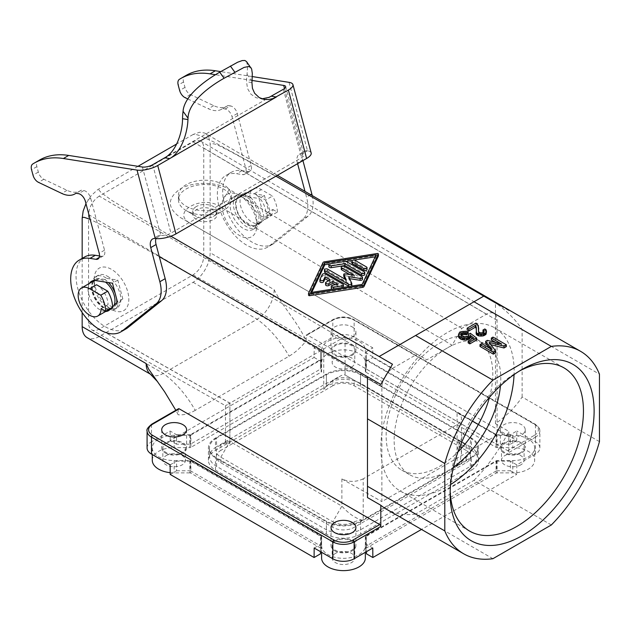 <?xml version="1.0" encoding="UTF-8"?>
<svg xmlns="http://www.w3.org/2000/svg" width="631" height="631" viewBox="0 0 631 631"><rect width="100%" height="100%" fill="white"/><g stroke="black" fill="none" stroke-linecap="round" stroke-linejoin="round"><path stroke-width="0.47" stroke-dasharray="3.15 2.37" d="M366.501 553.852L366.501 545.847L496.526 470.773L496.526 461.143L366.359 536.303L366.469 551.66M366.501 545.847L366.359 536.303M372.85 357.446L516.742 440.517L516.821 431.02L510.392 434.727L510.392 444.185L496.526 444.185L366.501 369.119L366.501 361.113L372.85 357.446L372.779 347.855L354.141 337.096A15.081 8.708 0 0 0 332.813 337.096L332.813 320.162L306.145 335.558L306.145 340.858C297.8 322.275 283.019 307.179 274.146 289.684L210.155 252.731A24.136 13.937 -60 0 1 193.094 282.294L99.233 336.481A24.136 13.937 120 0 1 87.165 337.672M496.526 470.773L510.392 470.773L510.392 461.143L516.821 464.858L535.459 454.091A15.081 8.708 0 0 0 539.876 447.939A15.081 8.708 0 0 0 535.459 441.779L516.821 431.02M466.128 450.4L354.141 385.746A15.081 8.708 0 0 0 332.813 385.746L332.813 380.201A15.081 8.708 180 0 1 354.141 380.201L466.128 444.855L466.128 450.4A15.081 8.708 180 0 1 470.545 456.56A15.081 8.708 180 0 1 466.128 462.712L354.141 527.374A15.081 8.708 0 0 1 332.813 527.374L220.818 462.712A15.081 8.708 180 0 1 216.401 456.56A15.081 8.708 180 0 1 220.818 450.4L220.818 444.855L225.59 443.277L229.889 443.467L229.889 403.193L345.078 336.583L203.758 256.415L203.758 148.064C203.71 144.736 202.677 142.44 200.666 141.178C198.56 140.019 196.036 140.263 193.094 141.904L99.233 196.091L392.537 368.386C386.069 372.866 382.52 379.026 381.873 386.858L381.873 501.621L497.062 435.114L497.062 320.359C497.015 317.03 495.982 314.727 493.97 313.473C491.864 312.313 489.34 312.558 486.391 314.199L461.829 328.38L457.12 336.528A75.42 43.539 120 0 0 421.808 356.917A75.42 43.539 120 0 0 386.14 435.619A75.42 43.539 120 0 0 401.758 470.142A75.42 43.539 120 0 0 457.956 451.914M337.853 377.283L332.813 380.201L323.742 389.28L328.767 383.869L334.422 379.444L341.497 375.413L344.81 374.838L466.128 444.855A15.081 8.708 180 0 1 470.545 451.015A15.081 8.708 180 0 1 466.128 457.175L457.065 466.254L460.385 459.857L461.482 452.813L460.267 445.194L458.611 441.392L457.065 439.626L457.065 412.429L472.406 421.129M476.657 339.928L470.324 335.116L468.659 336.078L468.659 337.238L467.161 338.484L467.161 336.638M467.989 338.003L467.989 336.157M551.336 524.976L474.007 480.333L415.592 514.06L492.914 558.703M483.543 332.166L483.993 333.578L481.153 334.832L478.661 333.775L478.661 331.922M478.992 334.154L478.992 332.308M147.078 447.939A15.081 8.708 180 0 1 151.495 441.779L151.495 424.844L178.155 409.448L178.155 414.748L175.828 410.284M476.373 329.611L476.492 328.751M170.204 474.441L176.562 470.773L176.562 461.143L190.42 461.143L320.595 536.303L320.595 544.301L314.167 548.016M176.562 470.773L190.42 470.773L190.42 461.143M225.866 441.945L220.818 444.855A15.081 8.708 0 0 0 216.401 451.015A15.081 8.708 0 0 0 220.818 457.175L332.813 521.829L341.876 506.125L229.889 441.471L227.909 441.211L225.472 442.347L229.889 443.467M176.562 444.185L170.204 440.517L314.096 357.446L314.167 347.855L320.595 351.57L320.453 369.119L190.42 444.185L176.562 444.185L176.562 434.727L170.133 431.02L151.495 441.779M314.096 357.446L320.453 361.113M415.592 514.06A116.901 67.493 -60 0 1 386.353 509.146M500.454 385.786A75.42 43.539 120 0 0 500.793 378.663A75.42 43.539 120 0 0 485.176 344.132A75.42 43.539 120 0 0 427.061 364.339A75.42 43.539 120 0 0 394.138 440.233A75.42 43.539 120 0 0 409.756 474.764A75.42 43.539 120 0 0 453.468 467.169M450.581 484.537A94.271 54.432 -60 0 1 400.33 491.092A94.271 54.432 -60 0 1 380.808 447.931A94.271 54.432 -60 0 1 421.958 353.06A94.271 54.432 -60 0 1 494.601 327.805A94.271 54.432 -60 0 1 514.123 370.965A94.271 54.432 -60 0 1 514.052 374.609M474.007 480.333A116.901 67.493 120 0 0 508.791 431.375L508.791 452.553A1.507 0.868 -120 0 0 507.726 450.708L307.21 334.943A1.507 0.868 -120 0 0 306.461 334.864A1.507 0.868 -120 0 0 306.145 335.558M599.45 441.637L522.121 396.994C515.724 406.719 506.843 415.616 495.461 423.677L508.791 431.375M320.595 351.57L320.453 369.119M178.47 408.762A1.507 0.868 -120 0 0 178.155 409.448M489.49 397.301A75.42 43.539 120 0 0 492.795 374.041A75.42 43.539 120 0 0 477.178 339.517A75.42 43.539 120 0 0 457.12 336.528L452.088 345.252L426.84 359.828L190.152 223.177C170.283 212.513 201.352 194.569 219.493 206.234L452.088 345.252M392.537 368.386L417.107 354.204L426.84 359.828M106.726 278.381L117.8 280.125L122.816 298.928L118.478 303.259A18.851 10.885 60 0 1 114.795 309.245A18.851 10.885 60 0 1 105.369 308.307A18.851 10.885 60 0 1 93.049 291.696A18.851 10.885 60 0 1 95.936 276.583A18.851 10.885 60 0 1 105.369 277.522A18.851 10.885 60 0 1 106.726 278.381L104.856 279.462A18.851 10.885 60 0 1 108.469 282.57M115.118 293.155A18.851 10.885 60 0 1 116.601 298.708M116.798 302.691A18.851 10.885 60 0 1 116.609 304.339L118.478 303.259M107.499 276.283A18.851 10.885 60 0 1 119.819 292.902A18.851 10.885 60 0 1 116.924 308.007A18.851 10.885 60 0 1 107.499 307.076L111.498 309.387A24.514 14.15 60 0 1 94.169 279.367A24.514 14.15 60 0 1 111.498 269.358A24.514 14.15 60 0 1 128.827 299.378A24.514 14.15 60 0 1 111.498 309.387L107.499 307.076A18.851 10.885 60 0 1 94.169 283.982A18.851 10.885 60 0 1 98.073 275.353A18.851 10.885 60 0 1 107.499 276.283M170.133 464.858L176.562 461.143M320.485 551.66L320.595 544.301M190.42 470.773L320.453 545.847L320.453 553.852M320.453 545.847L320.595 536.303M243.385 195.476A16.966 9.796 -120 0 0 238.999 196.162A16.966 9.796 -120 0 0 238.999 215.763A16.966 9.796 -120 0 0 255.965 225.559A16.966 9.796 -120 0 0 257.164 224.636L260.595 221.205A18.851 10.885 60 0 0 248.843 196.328L243.385 195.476L247.912 192.857A16.966 9.796 -120 0 0 243.534 193.551A16.966 9.796 -120 0 0 243.534 213.144A16.966 9.796 -120 0 0 260.5 222.94A16.966 9.796 -120 0 0 261.699 222.017L269.469 214.264L264.137 217.34L260.595 221.205M247.486 197.621A16.217 9.362 60 0 1 258.079 211.913A16.217 9.362 60 0 1 255.594 224.904A16.217 9.362 60 0 1 247.486 224.1A16.217 9.362 60 0 1 236.893 209.815A16.217 9.362 60 0 1 239.378 196.817A16.217 9.362 60 0 1 247.486 197.621M510.392 461.143L496.526 461.143M467.161 338.484L462.823 338.484L461.49 337.719L461.49 335.866M462.823 338.484L462.823 336.638M363.204 478.819C356.097 482.187 348.982 482.226 341.876 478.929L341.876 506.125C349.069 514.068 356.176 518.84 363.204 520.441L363.204 478.819L457.065 424.631C459.944 422.92 461.411 420.877 461.482 418.511C461.411 416.137 459.944 414.11 457.065 412.429M332.813 527.374L332.813 521.829A15.081 8.708 0 0 0 354.141 521.829L358.905 520.252L363.204 520.441M150.162 373.938A24.136 13.937 -60 0 0 151.156 374.625A24.136 13.937 -60 0 0 163.224 373.426L257.085 319.239A24.136 13.937 120 0 0 274.146 289.684M99.233 336.481L163.224 373.426A75.42 43.539 60 0 1 195.224 410.371L289.077 356.184A46.757 26.999 120 0 0 306.145 340.858M468.155 333.673L464.661 333.002L461.655 333.389L461.655 331.543M462.823 333.097L462.823 331.251M99.233 196.091C92.765 200.571 89.216 206.731 88.569 214.572L88.569 322.922C88.616 326.29 89.665 328.601 91.724 329.847C93.822 330.959 96.322 330.707 99.233 329.074L193.094 274.887C199.554 270.415 203.111 264.255 203.758 256.415M510.392 470.773L516.742 474.441L421.492 529.433M196.288 219.627L193.678 217.332L192.755 214.643L193.678 211.961L196.288 209.689C201.975 207.007 207.67 207.039 213.357 209.776L215.968 212.071L216.89 214.761C217.364 220.779 203.253 224.108 196.288 219.627M483.993 333.578L483.993 332.616M484.158 333.097L484.158 331.251M478.661 329.729L477.825 326.361L475.987 324.918L467.161 330.021M475.987 324.918L475.987 323.072M468.659 337.238L468.659 336.078M468.825 336.56L468.825 334.714M367.471 376.746L367.471 497.567M461.49 337.719L460.827 336.56L460.827 334.714M460.993 337.041L461.253 335.542M495.461 423.677L495.461 302.856L508.791 310.547L503.301 306.705M277.411 175.331L204.554 132.991L199.617 132.234L193.173 134.458L195.555 134.348L199.877 135.61L213.523 141.841L275.944 176.175M205.178 133.322L207.276 135.066L208.853 137.566L210.131 143.403L210.155 252.731M508.791 310.547L284.045 180.892L227.878 150.044C222.096 147.828 214.453 141.888 210.155 144.357M450.179 490.95A94.271 54.432 -60 0 1 450.132 487.96L450.132 494.12M112.563 307.226L108.035 304.615L101.102 308.614M476.492 330.597L476.16 333.294L476.16 331.441M476.326 331.851L476.326 329.997M461.655 333.389L459.163 334.832L458.492 336.56M460.827 336.56L460.993 335.889M472.272 338.689L473.66 339.738L468.155 342.909M478.487 333.294L478.487 331.441L478.661 333.775M486.493 333.483L486.154 331.748L484.821 330.786L482.991 331.851M489.459 348.138L491.991 351.451L481.658 345.48L479.994 346.443M495.927 342.554L501.661 345.867L487.329 342.215L485.657 343.177M506.322 346.64L492.992 338.942L491.328 339.904M495.658 352.792L489.159 344.234L490.894 344.668M522.121 396.994L522.121 329.54C515.724 319.814 506.843 310.917 495.461 302.856M461.829 328.38L229.234 189.363L219.493 206.234M463.99 338.776L463.99 336.93M464.826 338.871L464.826 337.025M159.304 256.628L111.584 230.039L90.154 219.336M82.164 258.41L82.164 312.542M478.487 330.786L478.487 328.94M476.989 325.501L476.989 323.648M477.825 326.361L477.825 324.515M516.821 464.858L516.742 474.441M417.107 354.204L180.411 217.553C167.041 208.001 166.97 198.481 180.198 188.992C193.236 181.349 216.307 181.523 229.234 189.363M195.224 410.371A46.757 26.999 -60 0 1 178.155 414.748M314.167 347.855L332.813 337.096M170.204 440.517L170.133 431.02M165.361 453.019A12.446 7.186 0 0 0 178.92 454.572A12.446 7.186 0 0 0 186.602 447.939A12.446 7.186 0 0 0 182.958 442.852A12.446 7.186 0 0 0 169.4 441.298A12.446 7.186 0 0 0 161.717 447.939A12.446 7.186 0 0 0 165.361 453.019M478.322 327.418L478.322 325.572M96.567 284.755A16.217 9.362 60 0 1 108.035 304.615M483.788 296.113L379.144 356.523M341.876 478.929L381.873 501.621M478.361 424.505L497.062 435.114M465.828 333.097L465.828 331.251M466.822 333.294L466.822 331.441M507.979 436.4A12.446 7.186 180 0 1 503.995 434.854A12.446 7.186 180 0 1 500.351 429.766A12.446 7.186 180 0 1 508.026 423.133A12.446 7.186 180 0 1 521.592 424.687A12.446 7.186 180 0 1 525.237 429.766A12.446 7.186 180 0 1 507.979 436.4M524.266 445.155A12.446 7.186 180 0 1 525.237 447.939A12.446 7.186 180 0 1 517.554 454.572A12.446 7.186 180 0 1 503.995 453.019A12.446 7.186 180 0 1 500.351 447.939A12.446 7.186 180 0 1 508.026 441.298A12.446 7.186 180 0 1 521.592 442.852A12.446 7.186 180 0 1 524.266 445.155M334.675 550.768A12.446 7.186 0 0 0 348.241 552.33A12.446 7.186 0 0 0 355.916 545.689A12.446 7.186 0 0 0 354.953 542.912A12.446 7.186 0 0 0 352.272 540.609A12.446 7.186 0 0 0 338.713 539.055A12.446 7.186 0 0 0 331.03 545.689A12.446 7.186 0 0 0 334.675 550.768M479.655 334.54L479.655 332.695M516.742 440.517L510.392 444.185M459.163 334.832L459.163 332.987M459.825 334.256L459.825 332.403M522.121 329.54L599.45 374.183M483.488 334.059L483.488 332.214M489.159 344.234L489.159 342.388M478.487 328.483L478.487 326.629M481.658 345.48L481.658 343.635M491.991 351.451L491.991 349.598M190.42 444.185L190.42 434.727L320.595 359.575M113.88 305.609A16.217 9.362 60 0 1 111.608 308.031A16.217 9.362 60 0 1 103.5 307.226A16.217 9.362 60 0 1 92.907 292.942A16.217 9.362 60 0 1 95.391 279.951A16.217 9.362 60 0 1 103.5 280.748A16.217 9.362 60 0 1 105.495 282.104M492.992 338.942L492.992 337.096M372.779 548.016L366.359 544.301M470.324 335.116L470.324 333.271M465.993 338.776L465.993 336.93M352.272 326.937A12.446 7.186 180 0 1 355.916 332.016A12.446 7.186 180 0 1 348.241 338.65A12.446 7.186 180 0 1 334.675 337.096A12.446 7.186 180 0 1 331.03 332.016A12.446 7.186 180 0 1 338.713 325.375A12.446 7.186 180 0 1 352.272 326.937M180.411 217.553L190.152 223.177M216.52 438.08C211.858 440.864 209.5 444.192 209.453 448.057C209.61 451.835 211.969 455.077 216.52 457.79L326.408 521.238C337.79 526.609 349.164 526.609 360.538 521.238L470.434 457.79C474.985 455.077 477.344 451.835 477.501 448.057C477.446 444.192 475.096 440.864 470.434 438.08L470.3 446.701C474.962 449.485 477.32 452.813 477.367 456.678C477.21 460.456 474.859 463.698 470.3 466.412L360.538 529.78C349.164 535.159 337.79 535.159 326.408 529.78L216.646 466.412C212.095 463.698 209.737 460.456 209.579 456.678C209.634 452.813 211.992 449.485 216.646 446.701L216.52 438.08L326.408 374.633C337.79 369.261 349.164 369.261 360.538 374.633L470.434 438.08M484.821 330.786L484.821 328.94M485.491 331.172L485.491 329.327M463.659 333.002L463.659 331.157M464.661 333.002L464.661 331.157M486.154 331.748L486.154 329.903M486.493 332.711L486.493 330.865M481.989 334.738L481.989 332.884M482.825 334.446L482.825 332.6M352.272 345.102A12.446 7.186 180 0 1 355.916 350.181A12.446 7.186 180 0 1 348.241 356.823A12.446 7.186 180 0 1 334.675 355.261A12.446 7.186 180 0 1 331.03 350.181A12.446 7.186 180 0 1 338.713 343.54A12.446 7.186 180 0 1 352.272 345.102M190.42 434.727L176.562 434.727M196.288 206.55A12.068 6.965 0 0 0 192.755 211.48A12.068 6.965 0 0 0 196.288 216.401L186.161 210.549A26.399 15.239 0 0 0 223.484 210.549L223.484 210.549A26.399 15.239 0 0 0 231.222 199.775A26.399 15.239 0 0 0 223.484 189A26.399 15.239 0 0 0 194.719 185.695A26.399 15.239 0 0 0 178.423 199.775A26.399 15.239 0 0 0 186.161 210.549L196.288 216.401A12.068 6.965 0 0 0 213.357 216.401A12.068 6.965 0 0 0 216.89 211.48A12.068 6.965 0 0 0 213.357 206.55A12.068 6.965 0 0 0 196.288 206.55M223.484 206.242A26.399 15.239 0 0 0 231.222 195.468A26.399 15.239 0 0 0 223.484 184.686A26.399 15.239 0 0 0 194.719 181.389A26.399 15.239 0 0 0 178.423 195.468A26.399 15.239 0 0 0 186.161 206.242A26.399 15.239 0 0 0 223.484 206.242M378.379 255.744A0.946 0.544 0 0 0 377.22 255.366L324.318 263.687A1.885 1.088 0 0 0 322.993 264.452L308.567 295M193.094 134.506L176.688 143.971M137.984 166.324L97.56 189.75L91.195 195.657L85.974 203.655M170.891 236.223L111.924 200.477L101.149 192.613L98.964 190.112L99.233 188.693M329.398 264.018L345.252 261.526M352.445 260.39L354.283 260.098M375.185 256.809L376.131 256.667L362.139 286.293L310.823 294.369L311.761 292.374M367.037 269.563A1.885 1.088 0 0 0 366.485 268.79L355.127 262.228A1.885 1.088 0 0 0 353.068 261.991A1.885 1.088 0 0 0 351.909 263.001M364.781 274.414A1.885 1.088 0 0 0 364.229 273.649L347.515 263.995A3.77 2.177 0 0 0 343.871 263.435L330.258 265.572A1.885 1.088 0 0 0 328.861 266.629M345.11 279.225L346.277 281.749L327.702 271.022A1.885 1.088 0 0 0 325.643 270.794A1.885 1.088 0 0 0 324.476 271.795M349.905 274.611L354.275 277.135L344.928 275.684A0.946 0.544 0 0 0 343.769 276.07M362.47 279.233A1.885 1.088 0 0 0 361.918 278.468L344.463 268.388A1.885 1.088 0 0 0 342.404 268.151A1.885 1.088 0 0 0 341.245 269.161M351.806 285.393A1.885 1.088 0 0 0 351.743 285.109L348.683 278.523L349.606 278.665M349.424 286.442A1.885 1.088 0 0 0 351.27 286.159M335.392 284.707L337.908 286.159L332.671 286.979A1.885 1.088 0 0 0 331.275 288.036M332.663 289.085A1.885 1.088 0 0 0 333.649 289.085L342.026 287.768A1.885 1.088 0 0 0 342.885 287.476M328.546 280.748L330.147 281.671L326.14 283.982A1.885 1.088 0 0 0 325.588 284.755M343.422 286.711A1.885 1.088 0 0 0 342.87 285.946L325.415 275.865A1.885 1.088 0 0 0 322.26 276.354L319.972 281.189L319.972 279.344M348.683 278.523L348.683 276.678M354.275 277.135L354.275 275.29M346.277 281.749L346.277 279.904M330.147 281.671L330.147 279.825M337.908 286.159L337.908 284.313M362.139 286.293L362.139 284.447M376.131 256.667L376.131 254.814M310.823 294.369L310.823 292.524M239.488 195.468L239.488 195.468A24.514 14.15 60 0 1 256.817 225.488A24.514 14.15 60 0 1 239.488 235.489A24.514 14.15 60 0 1 222.151 205.469A24.514 14.15 60 0 1 239.488 195.468L243.487 197.779A18.851 10.885 60 0 1 256.817 220.866A18.851 10.885 60 0 1 252.913 229.495A18.851 10.885 60 0 1 243.487 228.564A18.851 10.885 60 0 1 231.167 211.953A18.851 10.885 60 0 1 234.062 196.84A18.851 10.885 60 0 1 243.487 197.779L239.488 195.468M259.798 221.67A18.851 10.885 60 0 1 256.115 227.649A18.851 10.885 60 0 1 246.682 226.718A18.851 10.885 60 0 1 234.369 210.099A18.851 10.885 60 0 1 237.256 194.995A18.851 10.885 60 0 1 246.682 195.925A18.851 10.885 60 0 1 248.038 196.793L248.843 196.328M110.109 309.371A16.966 9.796 -120 0 0 111.987 308.685A16.966 9.796 -120 0 0 113.178 307.77L116.609 304.339M104.856 279.462L99.398 278.602A16.966 9.796 -120 0 0 95.013 279.296A16.966 9.796 -120 0 0 93.459 280.606M92.891 281.394A16.966 9.796 -120 0 0 95.013 298.889A16.966 9.796 -120 0 0 109.108 309.474M261.352 216.094A16.217 9.362 60 0 1 250.759 201.81A16.217 9.362 60 0 1 253.244 188.811A16.217 9.362 60 0 1 261.352 189.615L272.505 196.06L265.572 200.059L254.419 193.622A16.217 9.362 60 0 1 265.88 213.475L272.813 209.476A16.217 9.362 60 0 1 269.461 216.898A16.217 9.362 60 0 1 261.352 216.094M272.813 209.476L277.348 212.095L270.415 216.094L265.88 213.475M270.415 216.094A22.621 13.062 -120 0 0 265.572 200.059M277.348 212.095A22.621 13.062 -120 0 0 272.505 196.06M510.392 434.727L496.526 434.727L366.359 359.575L366.359 351.57L366.501 361.113M366.359 351.57L372.779 347.855M458.492 335.984L458.492 334.138M470.3 446.701L360.538 383.332C349.164 377.953 337.79 377.953 326.408 383.332L216.646 446.701M460.662 333.775L460.662 331.922M220.818 462.712L220.818 457.175L229.889 441.471L229.889 403.083L225.472 405.709L229.889 403.193L99.233 329.074M332.813 385.746L220.818 450.4M354.141 385.746L354.141 380.201L345.078 374.964L345.078 336.583M466.128 444.855L457.065 439.626L466.128 444.855M481.153 334.832L481.153 332.987M458.658 335.503L458.658 333.657M473.66 339.738L473.66 337.893M174.156 435.311A21.872 12.628 180 0 0 152.284 447.939A21.872 12.628 180 0 0 174.156 460.559L189.805 460.559A1.507 0.868 180 0 1 190.87 460.819L321.163 536.042A1.507 0.868 180 0 1 321.605 536.658L321.605 545.689A21.872 12.628 0 0 0 343.477 558.317A21.872 12.628 0 0 0 365.349 545.689L365.349 536.658A1.507 0.868 0 0 1 365.791 536.042L496.076 460.819A1.507 0.868 0 0 1 497.141 460.559L512.79 460.559A21.872 12.628 180 0 0 534.662 447.939A21.872 12.628 180 0 0 512.79 435.311L512.79 447.624L497.141 447.624A1.507 0.868 0 0 1 496.076 447.371L365.791 372.148A1.507 0.868 0 0 1 365.349 371.533L365.349 350.181A21.872 12.628 0 0 0 343.477 337.553A21.872 12.628 0 0 0 321.605 350.181L321.605 371.533A1.507 0.868 180 0 1 321.163 372.148L190.87 447.371L190.87 435.051A1.507 0.868 180 0 1 189.805 435.311L174.156 435.311L174.156 447.624L189.805 447.624L189.805 435.311M512.79 435.311L497.141 435.311A1.507 0.868 0 0 1 496.076 435.051L365.791 359.828A1.507 0.868 0 0 1 365.349 359.213M321.605 359.213A1.507 0.868 180 0 1 321.163 359.828L321.163 372.148M190.87 435.051L321.163 359.828M487.329 342.215L487.329 340.361M501.661 345.867L501.661 344.021M480.325 334.738L480.325 332.884M366.359 359.575L366.501 369.119M496.526 434.727L496.526 444.185M471.46 457.79L360.538 521.829A24.136 13.937 0 0 1 326.408 521.829L215.486 457.79A24.136 13.937 0 0 1 208.419 447.939A24.136 13.937 0 0 1 215.486 438.08L326.408 374.041A24.136 13.937 0 0 1 360.538 374.041L471.46 438.08A24.136 13.937 0 0 1 478.535 447.939A24.136 13.937 0 0 1 471.46 457.79L471.46 470.103L360.538 534.141L360.538 521.829M189.805 460.559L189.805 472.879A1.507 0.868 180 0 1 190.87 473.132L321.163 548.355A1.507 0.868 180 0 1 321.605 548.97L321.605 558.009M321.605 536.658L321.605 548.97M321.605 545.689L321.605 552.306M365.349 536.658L365.349 558.009M365.349 545.689L365.349 552.306M365.791 536.042L365.791 548.355A1.507 0.868 0 0 0 365.349 548.97M365.791 548.355L496.076 473.132A1.507 0.868 0 0 1 497.141 472.879L512.79 472.879A21.872 12.628 180 0 0 534.662 460.251A21.872 12.628 180 0 0 512.79 447.624M365.349 371.533L365.349 362.494A21.872 12.628 0 0 0 343.477 349.874A21.872 12.628 0 0 0 321.605 362.494L321.605 371.533M365.349 350.181L365.349 362.494M321.605 350.181L321.605 362.494M190.87 447.371A1.507 0.868 180 0 1 189.805 447.624M520.788 464.866A11.311 6.531 180 0 1 508.46 466.285A11.311 6.531 180 0 1 501.479 460.251A11.311 6.531 180 0 1 504.792 455.629A11.311 6.531 180 0 1 517.12 454.217A11.311 6.531 180 0 1 524.101 460.251A11.311 6.531 180 0 1 520.788 464.866M335.479 553.387A11.311 6.531 0 0 0 332.166 558.009A11.311 6.531 0 0 0 339.147 564.043A11.311 6.531 0 0 0 351.475 562.623A11.311 6.531 0 0 0 354.788 558.009A11.311 6.531 0 0 0 347.807 551.967A11.311 6.531 0 0 0 335.479 553.387M166.158 455.629A11.311 6.531 180 0 1 178.486 454.217A11.311 6.531 180 0 1 185.475 460.251A11.311 6.531 180 0 1 182.154 464.866A11.311 6.531 180 0 1 169.826 466.285A11.311 6.531 180 0 1 162.845 460.251A11.311 6.531 180 0 1 166.158 455.629M351.475 367.116A11.311 6.531 0 0 0 354.788 362.494A11.311 6.531 0 0 0 347.807 356.46A11.311 6.531 0 0 0 335.479 357.88A11.311 6.531 0 0 0 332.166 362.494A11.311 6.531 0 0 0 339.147 368.528A11.311 6.531 0 0 0 351.475 367.116M471.46 470.103A24.136 13.937 0 0 0 478.535 460.251A24.136 13.937 0 0 0 471.46 450.4L360.538 386.361A24.136 13.937 0 0 0 326.408 386.361L215.486 450.4A24.136 13.937 0 0 0 208.419 460.251A24.136 13.937 0 0 0 215.486 470.103L326.408 534.141A24.136 13.937 0 0 0 360.538 534.141M189.805 472.879L174.156 472.879A21.872 12.628 180 0 1 170.189 472.666M152.284 460.251A21.872 12.628 180 0 1 174.156 447.624M520.788 452.553A11.311 6.531 180 0 1 508.46 453.973A11.311 6.531 180 0 1 501.479 447.939A11.311 6.531 180 0 1 504.792 443.317A11.311 6.531 180 0 1 517.12 441.905A11.311 6.531 180 0 1 524.101 447.939A11.311 6.531 180 0 1 520.788 452.553M351.475 354.803A11.311 6.531 0 0 0 354.788 350.181A11.311 6.531 0 0 0 347.807 344.147A11.311 6.531 0 0 0 335.479 345.559A11.311 6.531 0 0 0 332.166 350.181A11.311 6.531 0 0 0 339.147 356.215A11.311 6.531 0 0 0 351.475 354.803M335.479 541.075A11.311 6.531 0 0 0 332.166 545.689A11.311 6.531 0 0 0 339.147 551.723A11.311 6.531 0 0 0 351.475 550.311A11.311 6.531 0 0 0 354.788 545.689A11.311 6.531 0 0 0 347.807 539.655A11.311 6.531 0 0 0 335.479 541.075M166.158 443.317A11.311 6.531 180 0 1 178.486 441.905A11.311 6.531 180 0 1 185.475 447.939A11.311 6.531 180 0 1 182.154 452.553A11.311 6.531 180 0 1 169.826 453.973A11.311 6.531 180 0 1 162.845 447.939A11.311 6.531 180 0 1 166.158 443.317M187.793 98.941L208.356 108.737A30.17 17.416 -120 0 0 221.576 109.25A30.17 17.416 -120 0 0 222.585 108.587L225.157 108.989A7.54 4.354 -120 0 1 231.995 116.617L245.853 168.595A7.54 4.354 -120 0 1 244.615 174.345A7.54 4.354 -120 0 1 242.667 174.653L236.657 173.706A41.48 23.946 -120 0 0 225.945 175.402A41.48 23.946 -120 0 0 225.945 223.295A41.48 23.946 -120 0 0 267.426 247.242A41.48 23.946 -120 0 0 269.153 246.066L302.801 219.194A30.17 17.416 -120 0 0 306.5 197.069L304.978 191.367M297.595 163.674L297.398 162.932A11.311 6.531 -120 0 1 299.26 154.319A11.311 6.531 -120 0 1 301.926 153.822L302.17 153.854A7.54 2.603 165.1 0 1 303.882 154.95A7.54 2.603 165.1 0 1 301.602 157.679L170.954 233.115A7.54 2.603 165.1 0 1 160.866 235.442L155.526 238.518M252.084 80.453L215.526 74.71M248.038 196.793L259.12 198.528L264.137 217.34M186.153 75.389A113.123 65.316 -120 0 0 184.678 76.288A7.54 4.354 -120 0 0 183.534 81.975L184.986 87.401A7.54 4.354 -120 0 0 190.459 94.595L213.688 105.653A30.17 17.416 -120 0 0 226.915 106.174A30.17 17.416 -120 0 0 227.917 105.511L222.585 108.587M227.917 105.511L230.489 105.913L225.157 108.989M312.227 195.578A30.17 17.416 -120 0 1 308.133 216.11L274.485 242.982A41.48 23.946 -120 0 1 272.758 244.165A41.48 23.946 -120 0 1 231.277 220.219A41.48 23.946 -120 0 1 231.277 172.318A41.48 23.946 -120 0 1 241.988 170.63L247.999 171.569A7.54 4.354 -120 0 0 249.947 171.261A7.54 4.354 -120 0 0 251.185 165.519L237.327 113.541A7.54 4.354 -120 0 0 230.489 105.913M302.927 160.597L302.73 159.856L297.398 162.932M252.297 76.572L220.74 71.618M246.555 61.601L247.628 65.939L247.052 74.363A82.961 47.893 -120 0 0 246.516 81.762L247.549 88.608L250.901 94.185L256.154 97.758L262.031 98.862M289.022 82.338L307.51 150.777A15.081 5.206 165.1 0 1 311.17 153.01M307.265 150.738A11.311 6.531 -120 0 0 304.592 151.235A11.311 6.531 -120 0 0 302.73 159.856M247.912 192.857L264.452 195.452L269.469 214.264M142.369 167.01L160.866 235.442M160.613 235.41A11.311 6.531 -120 0 0 157.939 235.907A11.311 6.531 -120 0 0 155.952 238.573M39.501 160.061A113.123 65.316 -120 0 0 38.026 160.96A7.54 4.354 -120 0 0 36.882 166.647L38.333 172.074A7.54 4.354 -120 0 0 43.807 179.259L67.036 190.325A30.17 17.416 -120 0 0 80.263 190.838A30.17 17.416 -120 0 0 81.265 190.176L83.836 190.578L78.504 193.662M84.625 256.991A41.48 23.946 -120 0 0 84.625 304.883A41.48 23.946 -120 0 0 126.105 328.838M83.836 190.578A7.54 4.354 -120 0 1 90.675 198.205L104.533 250.191A7.54 4.354 -120 0 1 103.295 255.934A7.54 4.354 -120 0 1 101.346 256.241L99.509 255.949M111.829 307.652L112.563 306.918M89.421 283.39A16.966 9.796 -120 0 0 91.55 300.892A16.966 9.796 -120 0 0 105.637 311.477M122.816 298.928L117.484 302.012M117.8 280.125L112.468 283.201M81.265 190.176L75.933 193.26M264.452 195.452L259.12 198.528M450.132 487.96A94.271 54.432 -60 0 1 516.789 372.503A94.271 54.432 -60 0 1 519.408 371.052M354.141 337.096L354.141 320.162L535.459 424.844L535.459 441.779M466.128 457.175L466.128 462.712M147.078 431.005A15.081 8.708 180 0 1 151.495 424.844A1.507 0.868 60 0 1 151.803 424.15M353.076 319.546L534.386 424.229A1.507 0.868 -60 0 1 535.143 424.15A1.507 0.868 -60 0 1 535.459 424.844A15.081 8.708 0 0 1 539.876 431.005C540.617 429.648 539.04 427.368 535.143 424.15L353.825 319.475A1.507 0.868 120 0 0 353.076 319.546A13.574 7.84 0 0 0 333.878 319.546A1.507 0.868 -120 0 0 333.121 319.475A1.507 0.868 -120 0 0 332.813 320.162A15.081 8.708 0 0 1 354.141 320.162A1.507 0.868 120 0 0 353.825 319.475C346.924 316.163 340.022 316.163 333.121 319.475L306.461 334.864M193.094 282.294L257.085 319.239A75.42 43.539 60 0 1 289.077 356.184M193.094 274.887L323.742 349.006L323.742 389.28M535.459 454.091L535.459 437.157L508.791 452.553M539.876 447.939L539.876 431.005A15.081 8.708 0 0 1 535.459 437.157A1.507 0.868 -120 0 0 534.386 435.311L507.726 450.708M534.386 435.311A13.574 7.84 0 0 0 534.386 424.229M193.094 141.904L486.391 314.199M333.878 319.546L307.21 334.943M203.758 148.064L497.062 320.359M88.569 322.922L229.889 403.083M88.569 214.572L381.873 386.858M470.434 457.79L470.3 466.412M326.408 521.238L326.408 529.78M360.538 521.238L360.538 529.78M355.127 262.228L355.127 260.382M366.485 268.79L366.485 266.945M330.258 265.572L330.258 263.726M343.871 263.435L343.871 261.581M364.229 273.649L364.229 271.795M347.515 263.995L347.515 262.149M351.743 285.109L351.743 283.264M361.918 278.468L361.918 276.623M344.463 268.388L344.463 266.542M344.928 275.684L344.928 273.838M327.702 271.022L327.702 269.177M342.87 285.946L342.87 284.1M325.415 275.865L325.415 274.02M322.26 276.354L322.26 274.509M326.14 283.982L326.14 282.136M332.671 286.979L332.671 285.133M322.993 264.452L322.993 262.606M324.318 263.687L324.318 261.841M377.22 255.366L377.22 253.512M254.419 193.622L261.352 189.615M326.408 383.332L326.408 374.633M216.646 466.412L216.52 457.79M457.065 466.254L457.065 424.631M354.141 521.829L354.141 527.374M360.538 383.332L360.538 374.633M190.87 460.819L190.87 473.132M321.163 536.042L321.163 548.355M496.076 460.819L496.076 473.132M497.141 460.559L497.141 472.879M497.141 447.624L497.141 435.311M496.076 447.371L496.076 435.051M365.791 372.148L365.791 359.828M471.46 450.4L471.46 438.08M360.538 386.361L360.538 374.041M326.408 386.361L326.408 374.041M215.486 450.4L215.486 438.08M215.486 470.103L215.486 457.79M326.408 534.141L326.408 521.829M512.79 460.559L512.79 472.879M174.156 460.559L174.156 472.879M261.699 222.017L257.164 224.636M284.51 88.514L301.926 153.822M213.688 105.653L208.356 108.737M190.459 94.595L185.128 97.671M184.986 87.401L179.646 90.478M183.534 81.975L178.202 85.051M184.678 76.288L179.346 79.372M237.327 113.541L231.995 116.617M251.185 165.519L245.853 168.595M247.999 171.569L242.667 174.653M241.988 170.63L236.657 173.706M274.485 242.982L269.153 246.066M308.133 216.11L302.801 219.194M310.665 194.671L306.5 197.069M152.71 164.715L170.954 233.115M271.369 96.212L164.715 157.789M283.366 89.287L301.602 157.679M251.935 82.614L246.516 81.762M247.052 74.363L252.029 81.249M307.51 150.777L302.17 153.854M113.178 307.77L109.715 309.766M99.398 278.602L95.928 280.606M38.026 160.96L32.694 164.036M36.882 166.647L31.55 169.723M38.333 172.074L33.001 175.15M43.807 179.259L38.475 182.343M67.036 190.325L61.704 193.401M90.675 198.205L85.343 201.289M104.533 250.191L99.201 253.268M101.346 256.241L99.201 257.48M470.545 451.015L470.545 456.56M477.178 339.517L485.176 344.132M116.924 308.007L114.795 309.245M151.156 374.625L150.612 374.309M469.653 531.113L400.33 491.092M186.602 429.766L186.602 447.939M525.237 429.766L525.237 447.939M355.916 527.524L355.916 545.689M200.666 141.178L493.97 313.473M95.391 279.951L94.429 280.503M477.367 456.678L477.501 448.057M355.916 332.016L355.916 350.181M192.755 214.643L192.755 211.48M213.357 216.401L223.484 210.549M231.222 199.775L231.222 195.468M256.817 220.866L256.817 225.488M252.913 229.495L256.115 227.649M239.378 196.817L253.244 188.811M461.482 452.813L461.482 418.511M225.472 442.347L225.472 405.709L91.724 329.847M209.579 456.678L209.453 448.057M216.401 456.56L216.401 451.015M501.479 447.939L501.479 460.251M354.788 350.181L354.788 362.494M332.166 545.689L332.166 558.009M185.475 447.939L185.475 460.251M478.535 460.251L478.535 447.939M208.419 460.251L208.419 447.939M534.662 447.939L534.662 460.251M152.284 447.939L152.284 454.549M226.915 106.174L221.576 109.25M249.947 171.261L244.615 174.345M231.277 172.318L225.945 175.402M272.758 244.165L267.426 247.242M264.484 99.453L259.467 98.665M285.646 86.557L303.882 154.95M304.592 151.235L299.26 154.319M157.939 235.907L152.607 238.983M95.013 279.296L91.55 281.3M111.987 308.685L108.516 310.689M80.263 190.838L76.043 193.275M103.295 255.934L97.963 259.01M243.534 193.551L238.999 196.162M260.5 222.94L255.965 225.559M255.594 224.904L269.461 216.898M500.351 429.766L500.351 447.939M234.062 196.84L237.256 194.995M216.89 214.761L216.89 211.48M524.101 447.939L524.101 460.251M516.789 372.503L522.121 369.419M94.169 283.982L94.169 279.367M162.845 447.939L162.845 460.251M401.758 470.142L409.756 474.764M354.788 545.689L354.788 558.009M178.423 199.775L178.423 195.468M331.03 332.016L331.03 350.181M161.717 429.766L161.717 447.939M563.925 367.834L494.601 327.805M331.03 527.524L331.03 545.689M332.166 350.181L332.166 362.494M98.073 275.353L95.936 276.583"/><path stroke-width="0.95" d="M491.328 338.058L492.992 337.096L506.322 344.786L503.995 346.135L489.159 342.388L495.658 350.946L493.324 352.295L479.994 344.597L481.658 343.635L491.991 349.598L485.657 341.324L487.329 340.361L501.661 344.021L491.328 338.058L491.328 339.904L495.927 342.554M467.161 336.638L468.659 335.392L468.659 334.233L470.324 333.271L476.657 338.082L469.827 342.026L468.155 341.063L473.66 337.893L470.489 335.487L469.488 337.025L466.49 338.177L462.326 337.893L459.66 336.733L458.492 334.714L459.163 332.987L461.655 331.543L465.828 331.251L468.155 331.827L466.656 332.884L462.326 332.884L460.827 334.714L462.823 336.638L467.161 336.638M467.161 328.175L467.161 330.021L468.825 330.983L475.324 327.229L475.987 328.002L475.987 326.148L475.324 325.383L468.825 329.137L467.161 328.175L475.987 323.072L478.322 325.572L478.487 331.441L478.661 327.883M475.324 327.229L475.324 325.383M367.471 418.826L367.471 497.567L380.808 505.265A116.901 67.493 -60 0 0 386.353 509.146L463.675 553.789A116.901 67.493 -60 0 0 492.914 558.703L551.336 524.976A116.901 67.493 120 0 0 599.45 441.637L599.45 374.183A116.901 67.493 120 0 0 580.575 351.317A116.901 67.493 120 0 0 551.336 346.403L492.914 380.13A116.901 67.493 120 0 0 444.8 463.469L367.471 418.826L367.471 376.746L380.808 384.445L159.304 256.628M478.487 331.441L479.655 332.695L481.989 332.884L483.993 331.732L483.993 330.77L482.991 329.997L484.821 328.94L486.154 329.903L486.493 331.638L485.326 333.081L481.824 334.327L478.826 334.138L476.492 332.789L475.987 326.148M421.492 529.433L372.85 557.52L372.779 548.016L354.141 558.774A15.081 8.708 180 0 1 332.813 558.774L314.167 548.016L314.096 557.52L170.204 474.441L170.133 464.858L151.495 454.091A15.081 8.708 180 0 1 147.078 447.939L147.078 431.005C146.329 429.648 147.906 427.368 151.803 424.15A1.507 0.868 60 0 1 152.56 424.229L179.228 408.833A1.507 0.868 -120 0 0 178.47 408.762L151.803 424.15M475.987 328.002L476.373 329.611M476.326 329.153L476.326 327.308M458.492 334.714L458.658 337.238L460.993 339.352L464.495 340.022L464.495 338.177M463.328 339.928L463.328 338.082M476.16 331.827L476.16 333.673L476.492 334.635L476.492 332.789M105.629 311.233A22.621 13.062 -120 0 0 100.794 295.198L107.727 291.199A22.621 13.062 -120 0 1 112.563 307.226L105.629 311.233L101.102 308.614A16.217 9.362 60 0 1 97.742 316.036A16.217 9.362 60 0 1 89.634 315.232A16.217 9.362 60 0 1 79.041 300.948A16.217 9.362 60 0 1 81.525 287.957A16.217 9.362 60 0 1 89.634 288.753L100.794 295.198M463.675 553.789A116.901 67.493 -60 0 1 444.8 530.923L444.8 463.469M367.471 486.28L444.8 530.923M453.468 467.169A75.42 43.539 120 0 0 500.454 385.786M514.052 374.609A94.271 54.432 -60 0 1 450.581 484.537M457.956 451.914A75.42 43.539 120 0 0 489.49 397.301M468.825 330.983L468.825 329.137M476.492 334.635L478.826 335.984L478.826 334.138M477.825 335.597L477.825 333.752M108.469 282.57A18.851 10.885 60 0 1 115.118 293.155M116.601 298.708A18.851 10.885 60 0 1 116.798 302.691M503.357 306.737L497.118 303.811L483.788 296.113L415.592 335.487L492.914 380.13M415.592 335.487L379.144 356.523L392.482 364.221L380.808 384.445M314.096 557.52L320.453 553.852L320.485 551.66M464.495 340.022L467.658 339.738L467.658 337.893M466.49 340.022L466.49 338.177M461.253 335.542L463.493 334.446L463.493 332.6M462.326 334.738L462.326 332.884M366.469 551.66L366.501 553.852L372.85 557.52M462.326 339.738L462.326 337.893M89.634 288.753L96.567 284.755L107.727 291.199M334.675 532.603A12.446 7.186 0 0 0 338.666 534.149A12.446 7.186 0 0 0 355.916 527.524A12.446 7.186 0 0 0 352.272 522.444A12.446 7.186 0 0 0 338.713 520.883A12.446 7.186 0 0 0 331.03 527.524A12.446 7.186 0 0 0 334.675 532.603M165.361 434.854A12.446 7.186 0 0 0 178.92 436.407A12.446 7.186 0 0 0 186.602 429.766A12.446 7.186 0 0 0 182.958 424.687A12.446 7.186 0 0 0 169.4 423.133A12.446 7.186 0 0 0 161.717 429.766A12.446 7.186 0 0 0 165.361 434.854M380.808 505.265L380.808 526.443A1.507 0.868 -120 0 0 379.736 524.598L179.228 408.833M478.826 335.984L483.322 335.889L483.322 334.044M481.824 336.181L481.824 334.327M460.993 339.352L460.993 337.506M459.66 338.579L459.66 336.733M157.632 381.739L150.162 373.938A24.136 13.937 -60 0 1 146.163 363.574L148.703 369.19L164.636 391.812L175.828 410.284M82.164 312.542L82.164 326.629A24.136 13.937 120 0 0 87.165 337.672L150.612 374.309M468.659 335.392L468.659 334.233M275.944 176.175L497.118 303.811M519.408 371.052A94.271 54.432 -60 0 1 563.925 367.834A94.271 54.432 -60 0 1 583.454 410.986A94.271 54.432 -60 0 1 542.305 505.857A94.271 54.432 -60 0 1 469.653 531.113A94.271 54.432 -60 0 1 450.179 490.95M467.658 339.738L469.488 338.871L470.489 337.333L472.272 338.689M463.493 334.446L466.656 334.738L468.155 333.673L468.155 331.827M468.155 341.063L468.155 342.909L469.827 343.871L476.657 339.928L476.657 338.082M482.991 329.997L482.991 331.851L483.543 332.166M483.322 335.889L485.988 334.351L486.493 331.638M485.657 341.324L485.657 343.177L489.459 348.138M490.894 344.668L503.995 347.981L506.322 346.64L506.322 344.786M479.994 344.597L479.994 346.443L493.324 354.141L495.658 352.792L495.658 350.946M474.007 301.76L551.336 346.403M458.989 337.814L458.989 335.968M458.658 337.238L458.658 335.392M484.324 335.503L484.324 333.657M90.154 219.336L84.262 217.372L82.835 217.372L82.18 218.074L82.164 258.41M485.326 334.927L485.326 333.081M472.406 421.129L478.361 424.505M480.491 336.181L480.491 334.327M468.659 339.352L468.659 337.506M485.988 334.351L485.988 332.505M477.154 335.219L477.154 333.365M594.118 410.986A101.812 58.786 -60 0 1 522.121 535.68A101.812 58.786 -60 0 1 450.132 494.12A101.812 58.786 -60 0 1 522.121 369.419A101.812 58.786 -60 0 1 594.118 410.986M503.995 347.981L503.995 346.135M483.654 332.056L483.654 330.384M308.567 293.439L308.567 295A0.946 0.544 0 0 0 308.535 295.142A0.946 0.544 0 0 0 309.726 295.671L362.636 287.342A1.885 1.088 0 0 0 363.961 286.577L378.379 256.036A0.946 0.544 0 0 0 378.419 255.886A0.946 0.544 0 0 0 378.379 255.744M176.688 143.971L137.984 166.324M392.482 364.221L170.891 236.223M324.807 262.89L376.131 254.814L362.139 284.447L310.823 292.524L324.807 262.89L324.807 264.744L329.398 264.018M378.379 254.183A0.946 0.544 0 0 0 378.419 254.041A0.946 0.544 0 0 0 377.22 253.512L324.318 261.841A1.885 1.088 0 0 0 322.993 262.606L308.567 293.155A0.946 0.544 0 0 0 308.535 293.297A0.946 0.544 0 0 0 309.726 293.825L362.636 285.496A1.885 1.088 0 0 0 363.961 284.731L378.379 254.183L378.379 256.036M345.252 261.526L352.445 260.39M354.283 260.098L375.185 256.809M311.761 292.374L324.807 264.744M351.909 261.155L351.909 263.001A1.885 1.088 0 0 0 352.461 263.766L363.819 270.328A1.885 1.088 0 0 0 365.877 270.565A1.885 1.088 0 0 0 367.037 269.563L367.037 267.71A1.885 1.088 0 0 0 366.485 266.945L355.127 260.382A1.885 1.088 0 0 0 353.068 260.146A1.885 1.088 0 0 0 351.909 261.155A1.885 1.088 0 0 0 352.461 261.92L363.819 268.483A1.885 1.088 0 0 0 365.877 268.719A1.885 1.088 0 0 0 367.037 267.71M328.861 264.783L328.861 266.629A1.885 1.088 0 0 0 331.236 267.678L344.849 265.533L361.563 275.187A1.885 1.088 0 0 0 363.622 275.424A1.885 1.088 0 0 0 364.781 274.414L364.781 272.568A1.885 1.088 0 0 0 364.229 271.795L347.515 262.149A3.77 2.177 0 0 0 343.871 261.581L330.258 263.726A1.885 1.088 0 0 0 328.861 264.783A1.885 1.088 0 0 0 331.236 265.832L344.849 263.687L361.563 273.333A1.885 1.088 0 0 0 363.622 273.57A1.885 1.088 0 0 0 364.781 272.568M349.606 278.665L360.096 280.29L360.096 278.445A1.885 1.088 0 0 0 362.47 277.388A1.885 1.088 0 0 0 361.918 276.623L344.463 266.542A1.885 1.088 0 0 0 342.404 266.306A1.885 1.088 0 0 0 341.245 267.307A1.885 1.088 0 0 0 341.797 268.08L354.275 275.29L344.928 273.838A0.946 0.544 0 0 0 343.737 274.367A0.946 0.544 0 0 0 343.769 274.509L346.277 279.904L327.702 269.177A1.885 1.088 0 0 0 325.643 268.94A1.885 1.088 0 0 0 324.476 269.95L324.476 271.795A1.885 1.088 0 0 0 325.028 272.568L348.588 286.166A1.885 1.088 0 0 0 349.424 286.442M343.769 276.07A0.946 0.544 0 0 0 343.737 276.212A0.946 0.544 0 0 0 343.769 276.354L345.11 279.225M341.245 267.307L341.245 269.161A1.885 1.088 0 0 0 341.797 269.926L349.905 274.611M360.096 280.29A1.885 1.088 0 0 0 362.47 279.233L362.47 277.388M351.27 286.159A1.885 1.088 0 0 0 351.806 285.393L351.806 283.548A1.885 1.088 0 0 0 351.743 283.264L348.683 276.678L360.096 278.445M319.972 281.189A1.885 1.088 0 0 0 319.909 281.473A1.885 1.088 0 0 0 321.55 282.554A1.885 1.088 0 0 0 323.616 281.757L325.044 278.728L325.044 276.883L330.147 279.825L326.14 282.136A1.885 1.088 0 0 0 325.588 282.909L325.588 284.755A1.885 1.088 0 0 0 326.755 285.756A1.885 1.088 0 0 0 328.806 285.52L332.813 283.216L332.813 281.363L337.908 284.313L332.671 285.133A1.885 1.088 0 0 0 331.275 286.182L331.275 288.036A1.885 1.088 0 0 0 332.663 289.085M332.813 283.216L335.392 284.707M325.044 278.728L328.546 280.748M342.885 287.476A1.885 1.088 0 0 0 343.422 286.711L343.422 284.865A1.885 1.088 0 0 0 342.87 284.1L325.415 274.02A1.885 1.088 0 0 0 322.26 274.509L319.972 279.344A1.885 1.088 0 0 0 319.909 279.628A1.885 1.088 0 0 0 321.55 280.708A1.885 1.088 0 0 0 323.616 279.904L325.044 276.883M344.849 265.533L344.849 263.687M324.476 269.95A1.885 1.088 0 0 0 325.028 270.715L348.588 284.321A1.885 1.088 0 0 0 350.639 284.549A1.885 1.088 0 0 0 351.806 283.548M325.588 282.909A1.885 1.088 0 0 0 326.755 283.911A1.885 1.088 0 0 0 328.806 283.674L332.813 281.363M331.275 286.182A1.885 1.088 0 0 0 333.649 287.239L342.026 285.914A1.885 1.088 0 0 0 343.422 284.865M93.459 280.606A16.966 9.796 -120 0 0 92.891 281.394M109.108 309.474A16.966 9.796 -120 0 0 110.109 309.371M105.495 282.104A16.217 9.362 60 0 1 113.88 305.609M85.974 203.655L83.166 211.03L82.164 218.247M493.324 354.141L493.324 352.295M460.993 335.195L460.993 334.044M465.489 334.446L465.489 332.6M464.661 334.351L464.661 332.505M466.656 334.738L466.656 332.884M461.49 335.219L461.49 333.365M483.993 331.732L483.993 330.77M470.489 337.333L470.489 335.487M470.158 338.106L470.158 336.252M469.488 338.871L469.488 337.025M469.827 343.871L469.827 342.026M321.605 552.306L321.605 558.009A21.872 12.628 0 0 0 343.477 570.629A21.872 12.628 0 0 0 365.349 558.009L365.349 552.306M170.189 472.666A21.872 12.628 180 0 1 152.284 460.251L152.284 454.549M304.978 191.367L297.595 163.674M262.031 98.862L269.2 97.308L283.366 89.287A7.54 2.603 165.1 0 0 285.646 86.557A7.54 2.603 165.1 0 0 283.69 85.422L252.084 80.453M215.526 74.71L210.02 73.851A113.123 65.316 -120 0 0 180.821 78.473A113.123 65.316 -120 0 0 179.346 79.372A7.54 4.354 -120 0 0 178.202 85.051L179.646 90.478A7.54 4.354 -120 0 0 185.128 97.671L187.793 98.941M220.74 71.618L215.36 70.767A113.123 65.316 -120 0 0 186.153 75.389L180.821 78.473M312.227 195.578A30.17 17.416 -120 0 0 311.832 193.993L302.927 160.597M251.02 67.769L248.748 66.476L244.055 67.414L224.092 78.252L219.722 72.202L237.642 62.224L242.233 60.56L244.867 60.473L246.555 61.601L251.659 69.031L252.313 73.48L252.029 81.249A75.42 43.539 -120 0 0 251.935 82.614L252.439 88.316L254.632 93.278L259.238 97.6L264.231 99.414L268.632 99.564L273.097 98.539L288.375 90.075L306.619 158.468L175.962 233.896A15.081 5.206 165.1 0 1 155.526 238.518L155.273 238.486A11.311 6.531 -120 0 0 152.607 238.983A11.311 6.531 -120 0 0 150.746 247.604L159.848 281.741A30.17 17.416 -120 0 1 156.149 303.858L122.501 330.731A41.48 23.946 -120 0 1 120.773 331.914A41.48 23.946 -120 0 1 79.293 307.967A41.48 23.946 -120 0 1 79.293 260.067A41.48 23.946 -120 0 1 90.004 258.371L96.015 259.317A7.54 4.354 -120 0 0 97.963 259.01A7.54 4.354 -120 0 0 99.201 253.268L85.343 201.289A7.54 4.354 -120 0 0 78.504 193.662L75.933 193.26A30.17 17.416 -120 0 1 74.923 193.922A30.17 17.416 -120 0 1 61.704 193.401L38.475 182.343A7.54 4.354 -120 0 1 33.001 175.15L31.55 169.723A7.54 4.354 -120 0 1 32.694 164.036A113.123 65.316 -120 0 1 34.169 163.137A113.123 65.316 -120 0 1 63.368 158.515L137.037 170.086L155.273 238.486M252.297 76.572L289.022 82.338A15.081 5.206 165.1 0 1 292.926 84.609A15.081 5.206 165.1 0 1 288.375 90.075M137.037 170.086A15.081 5.206 165.1 0 0 157.726 165.503L169.723 158.578L164.715 157.789L152.71 164.715A7.54 2.603 165.1 0 1 142.369 167.01L68.708 155.439A113.123 65.316 -120 0 0 39.501 160.061L34.169 163.137M164.715 157.789C176.459 151.582 182.588 131.682 182.525 118.707A82.961 47.893 -120 0 1 183.061 111.308C184.181 95.809 205.304 80.303 219.722 72.202M224.092 78.252C209.579 86.368 188.306 102.048 188.03 118.194A75.42 43.539 -120 0 0 187.943 119.559L182.525 118.707M271.369 96.212L276.378 97L169.723 158.578C181.523 152.371 187.565 132.281 187.943 119.559M292.926 84.609L311.17 153.01A15.081 5.206 165.1 0 1 306.619 158.468M120.773 331.914L126.105 328.838A41.48 23.946 -120 0 0 127.833 327.655L161.481 300.782A30.17 17.416 -120 0 0 165.18 278.665L156.078 244.52L150.746 247.604M155.952 238.573A11.311 6.531 -120 0 0 156.078 244.52M99.509 255.949L95.336 255.295A41.48 23.946 -120 0 0 84.625 256.991L79.293 260.067M112.563 306.918L117.484 302.012L112.468 283.201L95.928 280.606A16.966 9.796 -120 0 0 91.55 281.3A16.966 9.796 -120 0 0 89.421 283.39M105.637 311.477A16.966 9.796 -120 0 0 108.516 310.689A16.966 9.796 -120 0 0 109.715 309.766L111.829 307.652M151.495 454.091L151.495 437.157A15.081 8.708 180 0 1 147.078 431.005M379.736 524.598L353.076 539.994A13.574 7.84 180 0 1 333.878 539.994L152.56 435.311A13.574 7.84 180 0 1 152.56 424.229M332.813 558.774L332.813 541.84L151.495 437.157A1.507 0.868 -60 0 1 152.56 435.311M146.163 363.574L82.164 326.629M353.076 539.994A1.507 0.868 60 0 1 354.141 541.84A15.081 8.708 180 0 1 332.813 541.84A1.507 0.868 -60 0 1 333.878 539.994M354.141 558.774L354.141 541.84L380.808 526.443M352.461 263.766L352.461 261.92M363.819 270.328L363.819 268.483M331.236 267.678L331.236 265.832M361.563 275.187L361.563 273.333M348.588 286.166L348.588 284.321M325.028 272.568L325.028 270.715M341.797 269.926L341.797 268.08M343.769 276.354L343.769 274.509M342.026 287.61L342.026 285.914M333.649 288.927L333.649 287.239M323.616 281.757L323.616 279.904M328.806 285.52L328.806 283.674M363.961 286.577L363.961 284.731M362.636 287.342L362.636 285.496M309.726 295.671L309.726 293.825M283.69 85.422L284.51 88.514M215.36 70.767L210.02 73.851M311.832 193.993L310.665 194.671M188.03 118.194L183.061 111.308M230.386 66.05L234.764 72.092M157.726 165.503L175.962 233.896M165.18 278.665L159.848 281.741M161.481 300.782L156.149 303.858M68.708 155.439L63.368 158.515M99.201 257.48L96.015 259.317M95.336 255.295L90.004 258.371M127.833 327.655L122.501 330.731M503.301 306.705L277.411 175.331M503.246 306.674L580.575 351.317M94.429 280.503L81.525 287.957M343.737 276.212L343.737 274.367M319.909 281.473L319.909 279.628M308.535 295.142L308.535 293.297M378.419 255.886L378.419 254.041M76.043 193.275L74.923 193.922M111.237 308.251L97.742 316.036"/></g></svg>
